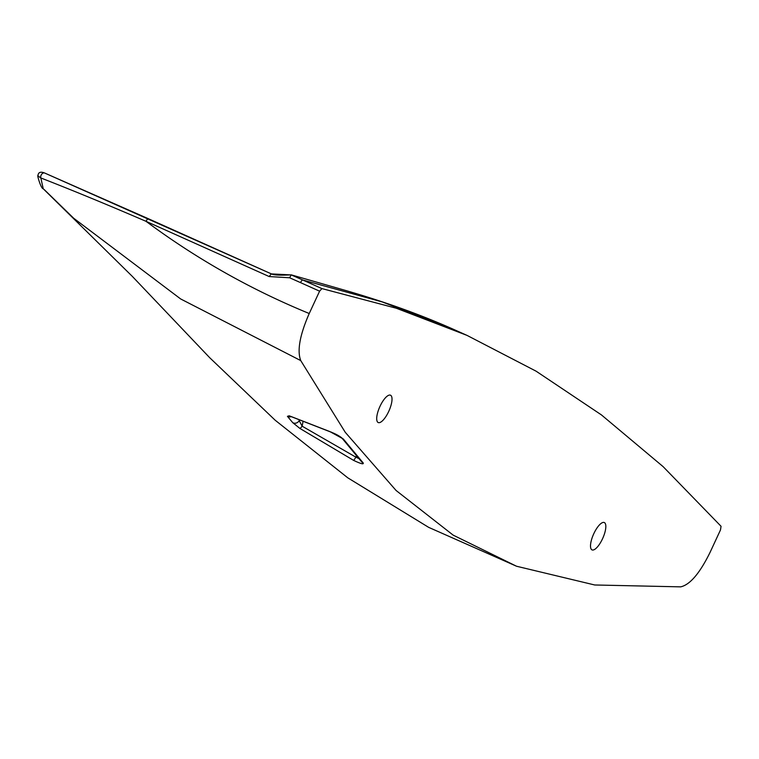 <?xml version="1.0" encoding="UTF-8"?>
<svg xmlns="http://www.w3.org/2000/svg" width="759" height="759" viewBox="0 0 759 759"><rect width="100%" height="100%" fill="white"/><g stroke="black" fill="none" stroke-linecap="round" stroke-linejoin="round"><path stroke-width="1.14" d="M300.517 282.614L319.596 291.171L321.93 288.591L396.245 308.22L467.051 335.402L536.091 371.179L601.441 414.917L663.091 466.614L721.05 526.281L720.49 529.924L710.12 552.258C699.817 573.244 690.007 584.772 680.69 586.859L594.705 584.98L516.547 566.242L453.17 535.133L396.084 490.485L345.269 432.307L300.744 360.591C296.978 350.753 299.805 335.061 309.226 313.514C250.963 289.615 196.572 258.885 146.051 221.334L269.189 276.551L289.644 277.775L300.517 282.614A3.463 1.157 -65.8 0 1 302.85 280.033L291.077 274.843C279.995 275.451 273.401 275.128 271.305 273.857L269.189 276.551M343.296 438.977L329.871 431.586L289.217 415.799L287.433 416.34L292.699 422.63L299.919 428.446L353.542 460.343C360.753 463.787 363.959 464.65 363.163 462.905L343.296 438.977A4.611 4.279 142.3 0 1 341.664 437.772M602.513 538.805A14.99 5.028 -65.8 0 1 592.039 549.895A14.99 5.028 -65.8 0 1 593.585 534.156A14.99 5.028 -65.8 0 1 604.306 522.534A14.99 5.028 -65.8 0 1 602.513 538.805M361.635 461.833A4.611 4.298 -41.7 0 0 361.645 461.842L361.645 461.842A4.611 4.298 -41.7 0 0 363.163 462.905M329.871 431.586A4.611 3.207 107.6 0 0 330.554 431.947A4.611 3.207 107.6 0 0 331.199 432.051M358.684 458.483L355.838 457.136A4.611 0.645 117.7 0 1 353.542 460.343M289.217 415.799A4.611 3.577 114.1 0 0 289.824 416.169L289.824 416.169A4.611 3.577 114.1 0 0 290.498 416.368M356.351 455.789L355.838 457.136L302.129 426.178A4.611 0.702 123.8 0 1 299.919 428.446M287.433 416.34A4.611 4.288 -39.4 0 0 291.048 416.71M302.974 421.89L302.129 426.178L299.188 420.581A4.611 4.288 139.6 0 1 292.699 422.63M388.703 411.463A14.99 5.028 -65.8 0 1 378.229 422.554A14.99 5.028 -65.8 0 1 379.775 406.824A14.99 5.028 -65.8 0 1 390.496 395.202A14.99 5.028 -65.8 0 1 388.703 411.463M40.844 177.957A3.463 2.524 -67.3 0 1 41.707 174.19A3.463 2.524 -67.3 0 1 44.734 173.052A3.463 2.524 -67.3 0 1 44.857 173.109L148.517 218.791A3.463 1.157 114.2 0 0 148.47 218.772L148.47 218.772A3.463 1.157 114.2 0 0 146.051 221.334C107.237 204.617 72.162 190.158 40.844 177.957L37.95 175.898C36.83 173.953 40.768 188.564 43.235 188.763L40.844 177.957M467.051 335.402L456.064 330.478C423.247 315.706 387.09 302.556 347.613 291.048L291.247 274.853L289.644 277.775M290.906 274.9L271.409 273.904M321.93 288.591L302.85 280.033L382.194 301.921L456.064 330.478M319.596 291.171L309.226 313.514M44.164 189.522L73.68 218.231L180.651 298.951L300.744 360.591M37.95 175.898C38.159 172.293 40.426 171.344 44.734 173.052L271.333 273.866L148.517 218.791M43.235 188.763L132.313 276.38L209.712 357.717L275.194 420.239L347.802 477.838L428.655 527.353L516.547 566.242M361.645 461.842L341.683 437.782C338.751 435.571 335.042 433.626 330.554 431.947L289.388 415.923"/></g></svg>
